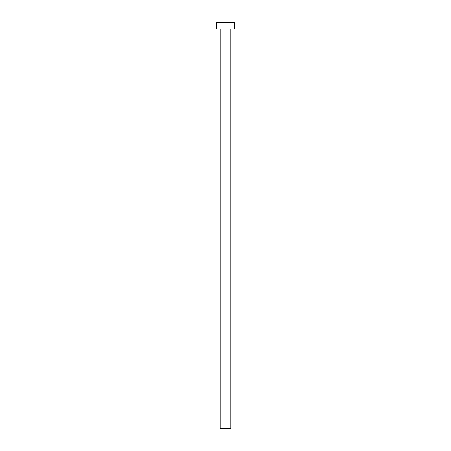 <?xml version="1.0" encoding="UTF-8"?>
<svg xmlns="http://www.w3.org/2000/svg" width="451" height="451" viewBox="0 0 451 451"><rect width="100%" height="100%" fill="white"/><g stroke="black" fill="none" stroke-linecap="round" stroke-linejoin="round"><path stroke-width="0.34" stroke-dasharray="2.25 1.69" d="M230.782 28.994L220.218 28.994L230.782 28.994M216.48 28.994L234.52 28.994M216.48 22.55L234.52 22.55M220.218 428.45L230.782 428.45"/><path stroke-width="0.68" d="M230.782 28.994L230.782 428.45L220.218 428.45L220.218 28.994M234.52 28.994L216.48 28.994L216.48 22.55L234.52 22.55L234.52 28.994"/></g></svg>
